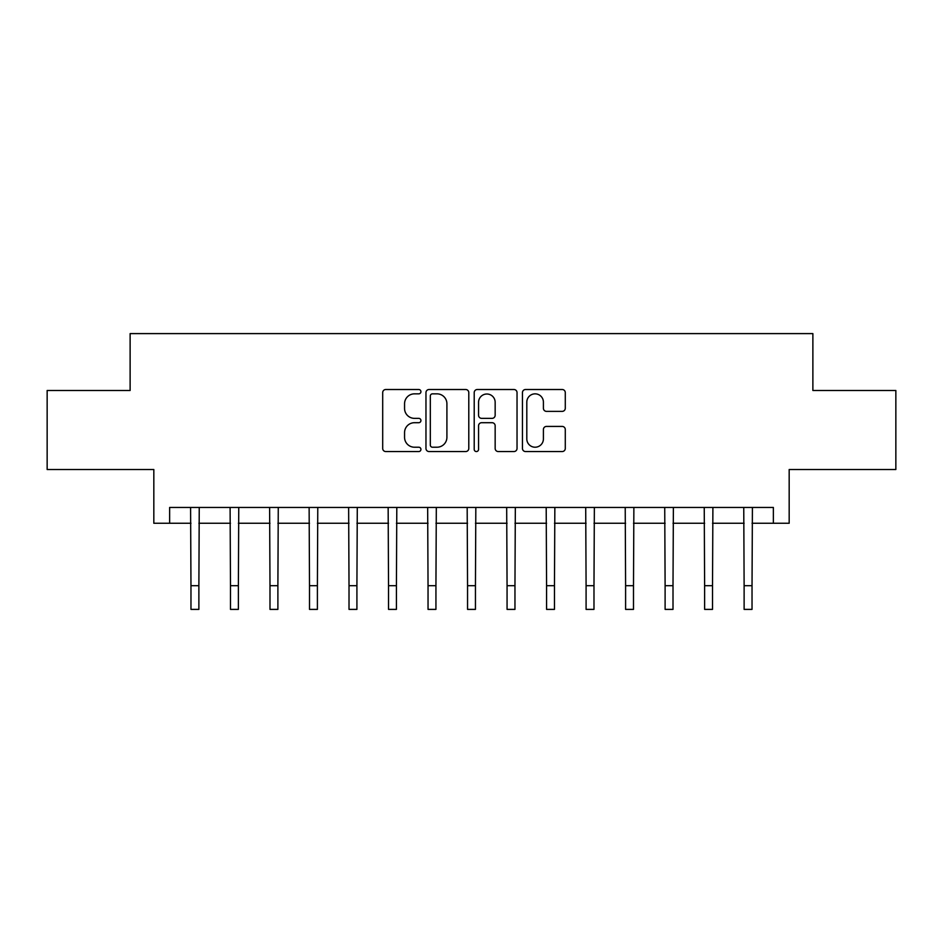 <?xml version="1.0" encoding="UTF-8"?>
<svg xmlns="http://www.w3.org/2000/svg" width="943" height="943" viewBox="0 0 943 943"><rect width="100%" height="100%" fill="white"/><g stroke="black" fill="none" stroke-linecap="round" stroke-linejoin="round"><path stroke-width="1.41" d="M420.932 391.675A2.169 2.169 0 0 0 418.751 389.506L385.793 389.506A3.1 3.1 0 0 0 382.693 392.606L382.693 448.455A3.1 3.1 0 0 0 385.793 451.556L418.751 451.556A2.169 2.169 0 0 0 420.932 449.387A2.169 2.169 0 0 0 418.751 447.218L414.484 447.218A9.925 9.925 0 0 1 404.559 437.281L404.559 432.637A9.925 9.925 0 0 1 414.484 422.7L418.751 422.7A2.169 2.169 0 0 0 420.932 420.531A2.169 2.169 0 0 0 418.751 418.362L414.484 418.362A9.925 9.925 0 0 1 404.559 408.425L404.559 403.781A9.925 9.925 0 0 1 414.484 393.844L418.751 393.844A2.169 2.169 0 0 0 420.932 391.675M562.169 411.372A3.1 3.1 0 0 0 565.281 408.272L565.281 392.606A3.1 3.1 0 0 0 562.169 389.506L525.557 389.506A3.1 3.1 0 0 0 522.457 392.606L522.457 448.455A3.1 3.1 0 0 0 525.557 451.556L562.169 451.556A3.1 3.1 0 0 0 565.281 448.455L565.281 429.525A3.1 3.1 0 0 0 562.169 426.425L546.504 426.425A3.1 3.1 0 0 0 543.404 429.525L543.404 438.919A8.298 8.298 0 0 1 535.105 447.218A8.298 8.298 0 0 1 526.807 438.919L526.807 402.142A8.298 8.298 0 0 1 535.105 393.844A8.298 8.298 0 0 1 543.404 402.142L543.404 408.272A3.1 3.1 0 0 0 546.504 411.372L562.169 411.372M169.634 523.259L169.634 507.452L773.366 507.452L773.366 523.259L789.173 523.259L789.173 469.52L895.85 469.52L895.85 390.496L812.878 390.496L812.878 333.61L130.122 333.61L130.122 390.496L47.15 390.496L47.15 469.52L153.827 469.52L153.827 523.259L190.969 523.259M468.789 392.606A3.1 3.1 0 0 0 465.677 389.506L429.077 389.506A3.1 3.1 0 0 0 425.965 392.606L425.965 448.455A3.1 3.1 0 0 0 429.077 451.556L465.677 451.556A3.1 3.1 0 0 0 468.789 448.455L468.789 392.606M477.323 389.506L513.923 389.506A3.1 3.1 0 0 1 517.035 392.606L517.035 448.455A3.1 3.1 0 0 1 513.923 451.556L498.258 451.556A3.1 3.1 0 0 1 495.158 448.455L495.158 425.8A3.1 3.1 0 0 0 492.057 422.7L481.661 422.7A3.1 3.1 0 0 0 478.561 425.8L478.561 449.387A2.169 2.169 0 0 1 476.392 451.556A2.169 2.169 0 0 1 474.211 449.387L474.211 392.606A3.1 3.1 0 0 1 477.323 389.506M198.879 523.259L230.481 523.259M238.379 523.259L269.993 523.259M277.89 523.259L309.504 523.259M317.402 523.259L349.016 523.259M356.914 523.259L388.528 523.259M396.425 523.259L428.039 523.259M435.937 523.259L467.551 523.259M475.449 523.259L507.063 523.259M514.961 523.259L546.575 523.259M554.472 523.259L586.086 523.259M593.984 523.259L625.598 523.259M633.496 523.259L665.11 523.259M673.007 523.259L704.621 523.259M712.519 523.259L744.121 523.259M752.031 523.259L773.366 523.259M432.483 393.844A2.169 2.169 0 0 0 430.314 396.025L430.314 445.037A2.169 2.169 0 0 0 432.483 447.218L436.986 447.218A9.925 9.925 0 0 0 446.911 437.281L446.911 403.781A9.925 9.925 0 0 0 436.986 393.844L432.483 393.844M495.158 402.307A8.298 8.298 0 0 0 486.859 394.009A8.298 8.298 0 0 0 478.561 402.307L478.561 415.262A3.1 3.1 0 0 0 481.661 418.362L492.057 418.362A3.1 3.1 0 0 0 495.158 415.262L495.158 402.307M190.592 507.452L190.969 585.686L198.879 585.686L199.244 507.452M190.969 585.686L190.969 609.39L198.879 609.39L198.879 585.686M230.104 507.452L230.481 585.686L238.379 585.686L238.756 507.452M230.481 585.686L230.481 609.39L238.379 609.39L238.379 585.686M269.615 507.452L269.993 585.686L277.89 585.686L278.268 507.452M269.993 585.686L269.993 609.39L277.89 609.39L277.89 585.686M309.127 507.452L309.504 585.686L317.402 585.686L317.779 507.452M309.504 585.686L309.504 609.39L317.402 609.39L317.402 585.686M348.639 507.452L349.016 585.686L356.914 585.686L357.291 507.452M349.016 585.686L349.016 609.39L356.914 609.39L356.914 585.686M388.151 507.452L388.528 585.686L396.425 585.686L396.803 507.452M388.528 585.686L388.528 609.39L396.425 609.39L396.425 585.686M427.662 507.452L428.039 585.686L435.937 585.686L436.314 507.452M428.039 585.686L428.039 609.39L435.937 609.39L435.937 585.686M467.174 507.452L467.551 585.686L475.449 585.686L475.826 507.452M467.551 585.686L467.551 609.39L475.449 609.39L475.449 585.686M506.686 507.452L507.063 585.686L514.961 585.686L515.338 507.452M507.063 585.686L507.063 609.39L514.961 609.39L514.961 585.686M546.197 507.452L546.575 585.686L554.472 585.686L554.849 507.452M546.575 585.686L546.575 609.39L554.472 609.39L554.472 585.686M585.709 507.452L586.086 585.686L593.984 585.686L594.361 507.452M586.086 585.686L586.086 609.39L593.984 609.39L593.984 585.686M625.221 507.452L625.598 585.686L633.496 585.686L633.873 507.452M625.598 585.686L625.598 609.39L633.496 609.39L633.496 585.686M664.732 507.452L665.11 585.686L673.007 585.686L673.385 507.452M665.11 585.686L665.11 609.39L673.007 609.39L673.007 585.686M704.244 507.452L704.621 585.686L712.519 585.686L712.896 507.452M704.621 585.686L704.621 609.39L712.519 609.39L712.519 585.686M743.756 507.452L744.121 585.686L752.031 585.686L752.408 507.452M744.121 585.686L744.121 609.39L752.031 609.39L752.031 585.686"/></g></svg>

